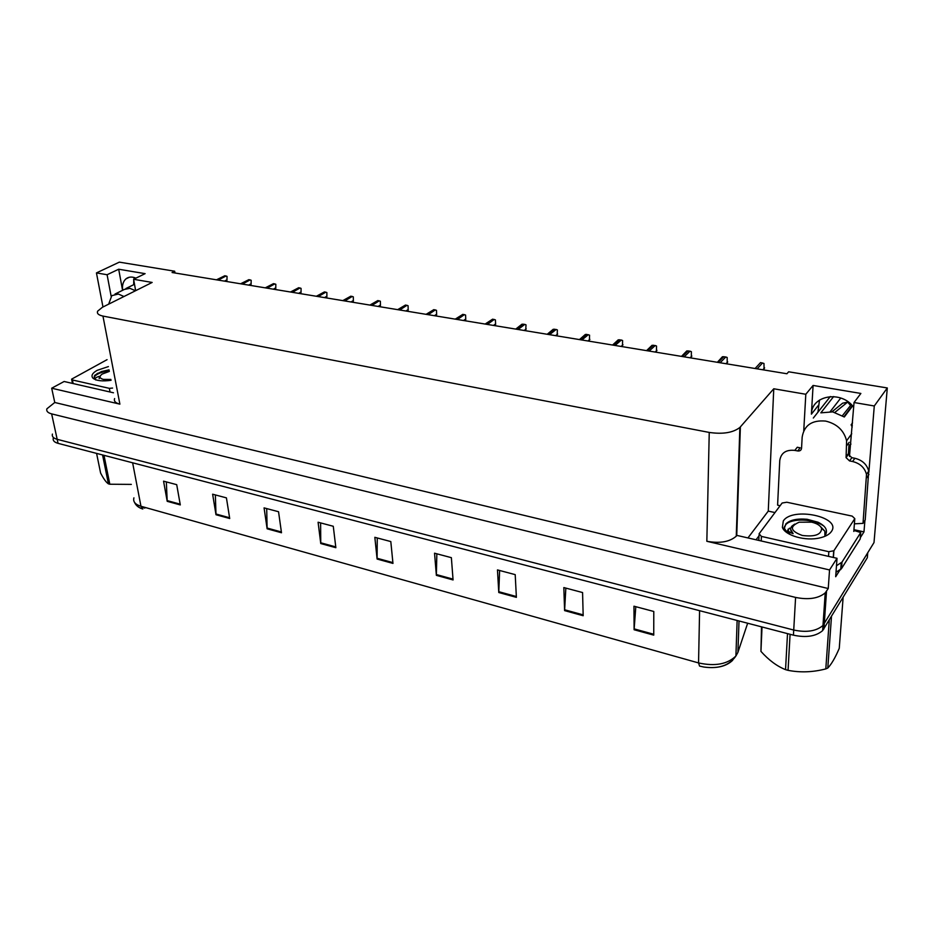 <?xml version="1.0" encoding="UTF-8"?>
<svg xmlns="http://www.w3.org/2000/svg" width="934" height="934" viewBox="0 0 934 934"><rect width="100%" height="100%" fill="white"/><g stroke="black" fill="none" stroke-linecap="round" stroke-linejoin="round"><path stroke-width="1.4" d="M849.473 456.446L854.038 402.519L874.282 405.975L887.3 387.96L874.002 542.572L822.982 625.476C816.269 631.197 806.521 632.715 793.725 630.03L57.184 439.319C53.355 438.233 51.767 436.493 52.421 434.088C51.767 436.493 53.355 438.233 57.184 439.319L793.725 630.03C806.521 632.715 816.269 631.197 822.982 625.476L867.744 552.8L867.336 557.691L822.632 630.613C815.931 636.358 806.194 637.875 793.433 635.167L58.06 443.346C54.23 442.261 52.643 440.509 53.296 438.081M133.702 284.672L133.749 280.06M133.912 279.126L134.356 277.561M174.962 272.985L174.67 271.21L119.33 262.139L96.447 272.915L107.095 274.736L118.688 269.226L122.564 290.322C122.05 285.22 123.148 281.414 125.915 278.892C128.612 276.733 131.951 276.487 135.909 278.145M747.947 537.926L768.262 511.108L774.975 512.568M853.933 529.695L863.985 531.878L860.319 537.692M841.604 567.347L835.685 576.722L837.016 558.31L736.903 535.404L736.261 536.186C729.652 541.918 719.845 543.623 706.84 541.288L829.544 569.95L837.016 558.31M113.481 392.782L64.131 381.492L51.685 388.217L119.891 404.153C115.477 403.009 113.715 401.141 114.602 398.549M54.767 402.484L828.248 588.525L825.224 592.88C818.441 598.496 808.552 600.013 795.593 597.421L51.639 413.879C47.786 412.84 46.198 411.147 46.875 408.812L54.767 402.484L51.685 388.217M96.447 272.915L102.974 306.994M874.282 405.975L868.877 472.044M864.919 520.39L863.985 531.878M829.544 569.95L828.248 588.525M817.939 412.186L819.492 400.056M887.3 387.96L788.635 371.79L786.918 373.752L172.066 272.506L174.67 271.21M826.263 594.935L825.061 595.285M135.652 290.684L133.609 279.278L152.149 282.442L102.413 307.274L97.661 311.139C96.681 313.462 98.444 315.108 102.95 316.077L709.245 432.43C722.799 434.392 733.003 432.746 739.868 427.468L773.761 388.777L768.262 511.108M773.761 388.777L805.809 394.265L803.742 430.843M107.095 274.736L111.146 296.276M854.038 402.519L860.868 393.447L813.094 385.45L805.809 394.265M118.688 269.226L145.109 273.65L133.609 279.278M853.688 407.247C841.312 389.968 811.389 395.292 811.401 414.147L818.359 405.403M813.094 385.45L811.401 414.147M140.987 506.391L144.77 508.131L144.607 507.29M653.742 635.132L653.788 611.478L633.964 606.201L634.104 629.738L653.742 635.132M635.797 606.691L634.104 629.738M583.178 615.728L582.571 592.541L563.832 587.568L564.603 610.614L583.178 615.728M565.841 588.093L564.603 610.614M516.385 597.351L515.206 574.632L497.46 569.915L498.779 592.518L516.385 597.351M499.62 570.499L498.779 592.518M453.072 579.944L451.367 557.668L434.543 553.197L436.365 575.344L453.072 579.944M436.843 553.804L436.365 575.344M180.297 504.92L176.713 484.664L163.555 481.162L167.209 501.324L180.297 504.92M166.334 481.897L167.209 501.324M229.706 518.51L226.425 497.869L212.625 494.203L215.999 514.739L229.706 518.51M215.345 494.927L215.999 514.739M281.496 532.754L278.542 511.727L264.077 507.886L267.124 528.796L281.496 532.754M266.704 508.586L267.124 528.796M335.855 547.698L333.275 526.274L318.085 522.234L320.759 543.553L335.855 547.698M320.619 522.912L320.759 543.553M392.969 563.412L390.809 541.568L374.838 537.319L377.103 559.046L392.969 563.412M377.254 537.972L377.103 559.046M732.676 660.291C726.243 666.479 716.623 668.732 703.804 667.028L699.554 666.07L698.55 662.93C715.024 666.537 727.481 664.226 735.91 655.995L737.907 652.387L747.655 623.223M133.912 497.845C132.873 501.686 135.22 504.488 140.964 506.275L142.797 509.018C138.676 507.757 135.932 505.563 134.566 502.434M764.059 369.981L763.977 363.466L760.545 362.602L755.092 368.51M727.201 363.91L727.177 357.488L725.8 356.975L722.449 356.73L717.359 362.299M691.335 358.014L691.37 351.686L690.028 351.172L686.77 350.939L681.481 356.391M656.439 352.258L656.532 346.035L655.224 345.533L652.049 345.311L646.561 350.635M622.453 346.666L622.604 340.525L621.32 340.034L618.25 339.824L612.564 345.043M123.965 296.51L118.373 294.047L111.788 295.646L108.671 304.145M123.86 289.528L129.919 288.326L135.477 290.766M134.496 284.286L125.915 288.524M134.846 290.334L135.523 289.995M178.581 273.58L177.565 273.405M848.994 444.631L848.364 454.414L851.843 457.695L849.566 460.929L846.076 457.637L846.601 440.79C843.939 430.387 836.957 423.814 825.633 421.082C811.961 419.903 804.139 425.25 802.166 437.124L801.535 448.367C801.197 450.316 799.924 451.18 797.718 450.947L800.158 447.818L797.262 447.258L794.811 450.398L797.718 450.947M833.642 396.553L820.834 412.84L832.731 411.882L844.313 416.996L852.614 405.94M813.327 418.035L830.314 396.53M852.532 422.892L851.119 424.807L852.217 427.095M850.956 444.07L849.566 445.868L848.936 445.39M830.268 411.579L840.763 398.024M851.843 426.231L852.333 425.554M852.298 405.601L843.951 416.716M834.903 412.373L847.64 402.099L850.57 405.461L842.421 415.677M847.64 402.099L842.655 403.196L832.007 411.766M851.843 457.695L854.855 458.267C862.28 460.123 866.904 464.396 868.725 471.086L865.199 519.946L863.016 523.379L854.4 523.822M849.566 460.929L852.579 461.513C860.039 463.381 864.674 467.665 866.507 474.39L863.016 523.379M780.03 505.808L777.602 505.096L779.75 460.602C780.976 452.92 785.996 449.511 794.811 450.398M836.012 572.273L841.511 568.608L860.214 538.93L860.728 532.555L853.886 530.419M841.511 568.608L842.001 562.093L836.479 565.747M842.001 562.093L860.728 532.555M756.061 539.782L759.003 535.847M111.064 380.301C102.343 381.516 96.319 380.815 92.991 378.212C90.855 375.795 92.244 373.168 97.136 370.354L108.402 366.583M109.033 369.852L101.561 371.534L94.918 375.176L94.252 376.32L95.326 379.613M95.863 379.811L95.361 379.543C94.708 378.468 95.933 377.418 99.039 376.379M112.57 388.065L109.325 388.346L72.397 379.963L71.603 379.157L107.06 359.672M109.056 369.969L97.101 373.53M109.22 370.775C101.152 372.012 96.214 374.067 94.381 376.939L94.147 378.025M94.708 379.169L95.84 379.975M783.311 520.95C792.429 506.485 842.048 516.992 831.412 531.504C829.404 534.388 825.633 536.501 820.11 537.844C805.762 541.486 784.934 535.544 782.388 527.325L783.311 520.95M825.294 535.229C828.131 530.314 825.679 525.97 817.939 522.199L807.058 519.269C797.064 518.417 790.001 519.958 785.868 523.904L784.373 528.317L787.525 533.057M789.627 533.396L787.093 531.271L789.534 528.142M833.899 550.733L828.843 551.714L761.408 536.408L759.085 533.804L782.132 503.017L786.813 502.235L852.193 516.117L854.797 518.627L833.899 550.733L833.42 557.481M824.068 526.251C813.934 518.639 792.044 518.09 786.054 524.336L784.373 526.869M784.221 528.866L785.331 531.364M103.989 455.325L109.827 484.232L131.309 484.396M109.827 484.232L108.414 483.847L102.565 454.951M110.889 379.438L103.335 379.391C99.389 378.247 99.004 376.472 102.18 374.067L109.336 371.405M99.331 377.126L99.179 378.632L100.335 375.853M96.587 453.399L100.603 473.036C103.616 478.85 106.219 482.458 108.414 483.847M831.482 616.522L827.793 668.043C831.482 664.179 835.311 657.606 839.257 648.336L843.122 597.433M827.793 668.043L825.808 668.907L829.264 620.176M790.082 634.291L788.062 670.343C800.391 672.725 812.965 672.246 825.808 668.907M788.062 670.343L785.541 669.643L787.514 633.626M811.599 522.153C816.993 523.437 820.321 525.503 821.581 528.352C821.418 534.622 814.997 536.992 802.318 535.462C790.292 531.014 789.242 526.589 799.165 522.199L811.599 522.153M820.239 526.309L824.874 531.189L824.897 535.731M788.062 529.181C787.771 530.979 789.452 532.473 793.118 533.629C790.234 531.026 789.86 528.492 791.997 526.04L794.694 524.102M762.027 626.983L760.941 651.383L761.514 626.842M760.941 651.383C768.799 660.163 776.995 666.246 785.541 669.643M790.631 529.403L793.118 533.629M589.366 341.214L589.564 335.166L586.552 334.395L585.314 334.477L579.454 339.591M557.131 335.913L557.376 329.947L556.15 329.469L553.232 329.27L547.196 334.279M525.714 330.741L526.005 324.857L524.803 324.39L521.966 324.203L515.755 329.095M495.417 319.895L495.627 324.483L495.417 319.895L492.615 319.171L485.12 324.051M495.627 324.483L495.078 325.697M465.587 315.05L465.762 319.58L465.587 315.05L462.855 314.349L455.232 319.136M465.762 319.58L465.214 320.771M436.493 310.333L436.633 314.793L436.493 310.333L433.82 309.644L426.091 314.338M436.633 314.793L436.073 315.972M408.088 305.733L408.193 310.135L408.088 305.733L405.484 305.044L397.662 309.656M408.193 310.135L407.633 311.291M380.372 301.227L380.453 305.57L380.372 301.227L377.826 300.561L369.911 305.079M380.453 305.57L379.881 306.726M353.309 296.837L353.356 301.133L353.309 296.837L350.822 296.183L342.813 300.62M353.356 301.133L352.783 302.266M326.877 292.552L326.888 296.79L326.877 292.552L324.448 291.91L316.357 296.265M326.888 296.79L326.328 297.899M301.063 288.361L301.04 292.54L301.063 288.361L298.67 287.73L290.521 292.015M301.04 292.54L300.468 293.65M275.822 284.275L275.787 288.396L275.822 284.275L273.487 283.644L265.279 287.847M275.787 288.396L275.215 289.493M251.164 280.27L251.094 284.345L251.164 280.27L248.876 279.651L240.598 283.784M251.094 284.345L250.522 285.419M227.044 276.359L226.95 280.387L227.044 276.359L224.814 275.752L216.478 279.815M226.95 280.387L226.378 281.449M51.639 413.879L58.06 443.346M795.593 597.421L793.433 635.167M826.52 591.257L823.916 628.956M709.245 432.43L706.84 541.288M102.95 316.077L119.891 404.153M740.37 426.955L736.739 535.614M132.628 462.797L140.964 506.275L698.55 662.93L699.589 610.684M737.907 652.387L739.028 620.982M392.887 562.607L377.067 558.263M335.761 546.915L320.712 542.782M281.379 531.971L267.066 528.037M229.577 517.751L215.929 513.992M180.169 504.173L167.139 500.589M453.002 579.127L436.353 574.55M516.339 596.522L498.779 591.689M583.155 614.876L564.615 609.774M653.753 634.268L634.139 628.874M762.938 369.794L764.596 367.984M757.124 368.837L762.564 362.941M725.998 363.711L727.726 361.937M720.126 362.754L725.8 356.975M718.153 362.427L723.838 356.66M690.074 357.804L691.861 356.064M684.155 356.823L690.028 351.172M682.229 356.508L688.125 350.869M655.108 352.048L656.964 350.343M649.142 351.056L655.224 345.533M647.274 350.752L653.356 345.23M621.075 346.444L622.978 344.774M615.062 345.452L621.32 340.034M613.241 345.148L619.511 339.743M846.869 445.495L849.169 442.296M852.579 461.513L854.855 458.267M866.717 477.764L868.935 474.46M846.041 456.878L848.329 453.655M109.325 388.346L110.037 392M72.397 379.963L73.144 383.559M828.843 551.714L828.516 556.36M854.797 518.627L853.804 531.446M759.027 535.054L758.805 540.412M761.408 536.408L761.21 540.961M587.93 340.98L589.891 339.357M581.882 339.988L588.315 334.687M580.107 339.696L586.552 334.395M555.637 335.668L557.645 334.068M549.554 334.664L556.15 329.469M547.826 334.384L554.434 329.188M524.172 330.484L526.227 328.92M518.055 329.48L524.803 324.39M516.374 329.2L523.133 324.121M493.491 325.429L495.592 323.9M487.361 324.425L494.249 319.44M485.715 324.156L492.615 319.171M463.579 320.502L465.727 319.008M457.427 319.486L464.443 314.606M455.815 319.23L462.855 314.349M434.403 315.704L436.587 314.233M428.227 314.688L435.372 309.89M426.663 314.431L433.82 309.644M405.94 311.01L408.146 309.563M399.74 309.995L407.002 305.29M398.211 309.738L405.484 305.044M378.142 306.434L380.395 305.021M371.93 305.418L379.309 300.806M370.448 305.173L377.826 300.561M351.021 301.974L353.297 300.585M344.786 300.946L352.27 296.417M343.338 300.701L350.822 296.183M324.518 297.607L326.83 296.241M318.284 296.58L325.861 292.132M316.871 296.347L324.448 291.91M298.635 293.346L300.981 292.003M292.4 292.319L300.059 287.952M291.011 292.085L298.67 287.73M273.347 289.178L275.717 287.859M267.101 288.151L274.841 283.866M265.746 287.929L273.487 283.644M248.631 285.115L251.012 283.819M242.373 284.076L250.195 279.873M241.054 283.866L248.876 279.651M224.464 281.134L226.88 279.861M218.206 280.107L226.098 275.962M216.91 279.885L224.814 275.752M125.915 278.892L129.336 277.235M825.224 592.88L822.632 630.613M739.868 427.468L736.261 536.186M703.804 667.028C718.783 669.106 729.477 665.428 735.91 655.995L737.136 620.48M762.833 369.782L764.596 367.856M115.01 294.058L123.93 289.657M135.547 290.1L134.94 290.404M846.601 440.79L851.726 433.738M841.207 563.085L840.717 569.6M868.725 471.086L866.507 474.39M846.076 457.637L848.364 454.414M94.988 379.321L92.991 378.212M71.696 379.636L72.478 383.407M94.381 376.939L94.252 376.32M784.653 529.228L782.388 527.325M833.7 550.978L833.245 557.446M786.089 523.67L786.054 524.336M821.581 528.352L824.874 531.189"/></g></svg>

